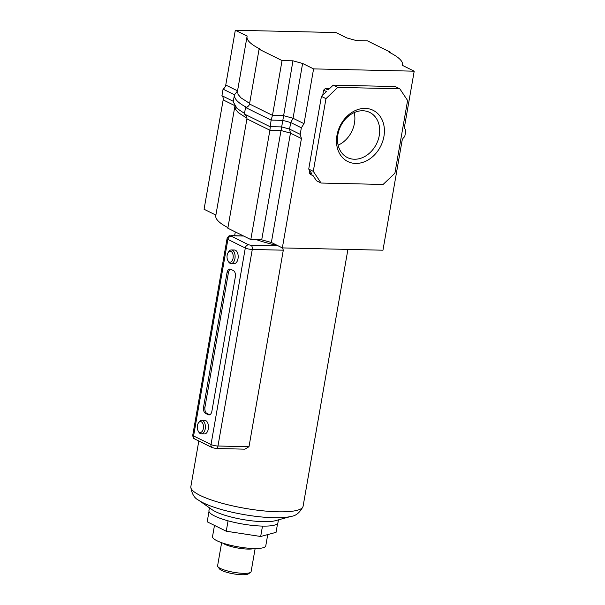 <?xml version="1.0" encoding="UTF-8"?>
<svg xmlns="http://www.w3.org/2000/svg" width="605" height="605" viewBox="0 0 605 605"><rect width="100%" height="100%" fill="white"/><g stroke="black" fill="none" stroke-linecap="round" stroke-linejoin="round"><path stroke-width="0.91" d="M336.97 135.384A28.571 22.695 -63.7 0 1 365.246 108.401A28.571 22.695 -63.7 0 1 383.925 136.458A28.571 22.695 -63.7 0 1 355.642 163.433A28.571 22.695 -63.7 0 1 336.97 135.384M379.274 135.475A25.168 19.995 116.3 0 0 369.738 112.432A25.168 19.995 116.3 0 0 337.908 134.529A25.168 19.995 116.3 0 0 347.452 157.572A25.168 19.995 116.3 0 0 379.274 135.475M338.142 145.162A25.168 19.995 116.3 0 0 354.454 123.223A25.168 19.995 116.3 0 0 354.22 112.59M259.076 49.217L249.517 104.007C249.124 105.769 247.8 106.926 245.539 107.478L244.397 114.035L269.959 126.657L281.68 126.921L289.568 129.092L290.453 133.123L271.365 242.484L282.346 247.906L382.957 250.205L402.045 140.844A5.105 4.054 -63.7 0 1 404.73 136.73L405.872 130.181A5.105 4.054 -63.7 0 1 404.639 125.976L414.206 71.186L313.587 68.894L302.606 63.472L292.949 60.81L282.051 60.56L259.076 49.217L260.475 49.255A82.318 17.348 -170.1 0 1 247.021 36.64A82.318 17.348 -170.1 0 1 247.158 36.096L235.315 30.25L225.756 85.04A5.105 4.054 116.3 0 1 223.071 89.147L221.929 95.703A5.105 4.054 116.3 0 1 223.162 99.901L204.074 209.262L215.879 215.093M313.587 68.894L304.02 123.685L301.343 127.791L300.201 134.34L301.426 138.545L282.346 247.906M245.539 107.478L271.101 120.1L282.822 120.372L261.708 239.822L271.365 242.484M282.051 60.56L272.484 115.351L271.101 120.1L269.89 130.211L250.81 239.572L261.708 239.822M244.397 114.035C246.311 115.464 247.15 117.083 246.923 118.875L227.835 228.236L250.81 239.572M235.005 105.754L235.315 109.112L238.378 112.689L246.976 118.225M234.869 106.291L215.781 215.66A82.318 17.348 9.9 0 0 227.941 227.616M235.315 30.25L335.934 32.549L346.907 37.964L356.572 40.626L367.469 40.875L390.437 52.219L389.045 52.189A82.318 17.348 -170.1 0 1 402.499 64.796A82.318 17.348 -170.1 0 1 402.355 65.34L414.206 71.186M321.073 183.035L313.292 171.351L325.982 98.63L337.764 87.385L399.814 88.806L407.596 100.49L394.906 173.212L383.124 184.449L321.073 183.035L316.506 180.782L313.178 175.775L310.335 174.376L309.215 172.69L309.609 170.421M322.76 95.098L323.622 90.16L325.316 88.542L329.528 88.64M302.606 63.472L293.047 118.262L290.71 122.543L289.568 129.092L300.201 134.34M292.949 60.81L282.822 120.372L290.71 122.543L301.343 127.791M247.021 36.64L237.417 91.612M223.071 89.147L234.475 94.781L237.599 90.886L238.03 94.35L240.971 97.829L249.623 103.387M390.437 52.219L390.331 52.839M309.215 172.69L312.059 174.096L308.724 169.09L321.421 96.376L326.466 91.559L323.622 90.16M399.814 88.806L395.246 86.553L333.204 85.131L337.764 87.385M325.982 98.63L321.421 96.376M325.316 88.542L328.16 89.948L333.204 85.131M313.292 171.351L308.724 169.09M233.296 101.315L221.929 95.703M246.938 107.516C238.113 103.001 233.961 98.759 234.475 94.781L233.212 101.814L237.031 108.454L244.503 113.407M221.634 542.677L217.596 565.834A17.008 3.585 9.9 0 0 217.853 566.666L219.486 568.881A14.966 3.154 9.9 0 0 242.151 574.75A14.966 3.154 9.9 0 0 248.284 573.911L250.576 572.375A17.008 3.585 9.9 0 0 251.098 571.687L255.144 548.531M217.853 566.666A17.008 3.585 9.9 0 0 243.611 573.336A17.008 3.585 9.9 0 0 250.576 572.375M214.48 525.405L212.529 536.597A27.028 5.695 9.9 0 0 226.119 544.114A27.028 5.695 9.9 0 0 253.866 548.508A27.028 5.695 9.9 0 0 265.769 545.892L267.743 534.586M208.997 511.475L207.19 521.805L226.247 531.213L260.679 536.484L276.046 532.347L277.604 523.454M262.494 526.093L260.679 536.484M228.062 520.822L226.247 531.213M347.92 249.404L303.09 506.279A56.976 12.009 -170.1 0 1 302.999 506.627A56.976 12.009 -170.1 0 1 261.375 510.658A56.976 12.009 -170.1 0 1 200.149 495.419A56.976 12.009 -170.1 0 1 190.794 487.04A56.976 12.009 -170.1 0 1 190.832 486.692L198.811 441M198.501 500.123A51.622 10.875 -170.1 0 0 203.257 502.876A51.622 10.875 -170.1 0 0 248.912 515.399A51.622 10.875 -170.1 0 0 291.323 516.322L275.177 520.739A35.029 7.381 -170.1 0 1 246.401 520.103A35.029 7.381 -170.1 0 1 215.425 511.611A35.029 7.381 -170.1 0 1 212.196 509.75L198.501 500.123C194.356 498.149 191.785 493.786 190.794 487.04M197.427 425.587A5.445 3.101 -88.7 0 0 198.153 430.919A5.445 3.101 -88.7 0 0 203.356 428.514A5.445 3.101 -88.7 0 0 202.07 422.396A5.445 3.101 -88.7 0 0 198.334 423.077A5.445 3.101 -88.7 0 0 197.427 425.587M198.334 423.077L198.939 422.108A6.806 3.872 91.3 0 1 201.669 420.271A6.806 3.872 91.3 0 1 205.216 428.9A6.806 3.872 91.3 0 1 201.359 433.876A6.806 3.872 91.3 0 1 198.712 431.917L198.153 430.919M227.155 255.249A5.445 3.101 -88.7 0 0 227.881 260.589A5.445 3.101 -88.7 0 0 233.084 258.176A5.445 3.101 -88.7 0 0 231.798 252.066A5.445 3.101 -88.7 0 0 228.062 252.746A5.445 3.101 -88.7 0 0 227.155 255.249M228.062 252.746L228.667 251.778A6.806 3.872 91.3 0 1 231.397 249.941A6.806 3.872 91.3 0 1 234.944 258.569A6.806 3.872 91.3 0 1 231.08 263.538A6.806 3.872 91.3 0 1 228.44 261.579L227.881 260.589M231.08 263.538L234.158 263.614A6.806 3.872 -88.7 0 0 238.015 258.637A6.806 3.872 -88.7 0 0 234.468 250.009L231.397 249.941M201.359 433.876L204.429 433.944A6.806 3.872 -88.7 0 0 208.294 428.975A6.806 3.872 -88.7 0 0 204.74 420.339L201.669 420.271M256.573 239.709A56.976 12.009 9.9 0 0 277.635 245.585M282.58 247.914L283.299 250.183L248.995 446.717L244.919 449.16L216.046 448.502A3.403 1.936 91.3 0 0 217.974 446.014L248.995 446.717M278.436 519.846L277.945 522.697A35.029 7.381 -170.1 0 1 252.792 525.442A35.029 7.381 -170.1 0 1 214.654 516.02A35.029 7.381 -170.1 0 1 208.929 510.658L209.428 507.799M208.264 414.727A5.105 2.904 -88.7 0 0 209.005 414.917A5.105 2.904 -88.7 0 0 211.901 411.188L235.337 276.886A5.105 2.904 -88.7 0 0 233.417 270.601L230.634 269.225A5.105 2.904 -88.7 0 0 229.892 269.036A5.105 2.904 -88.7 0 0 227.004 272.772L203.56 407.067A5.105 2.904 -88.7 0 0 205.481 413.351L208.264 414.727L209.655 414.758A5.105 2.904 -88.7 0 0 209.708 414.78M230.588 269.202A5.105 2.904 -88.7 0 0 228.395 272.802L204.959 407.105A5.105 2.904 -88.7 0 0 206.88 413.389L209.655 414.758M246.923 118.875L269.89 130.211L280.796 130.461L290.453 133.123L301.426 138.545M237.561 90.863L225.756 85.04M249.517 104.007L272.484 115.351L283.39 115.6L293.047 118.262L304.02 123.685M234.188 105.346L223.162 99.901M222.716 543.056A17.008 3.585 9.9 0 0 247.838 549.09A17.008 3.585 9.9 0 0 254.002 548.516M243.656 236.041L231.73 235.768L231.261 236.2A3.403 2.7 -63.7 0 0 227.896 239.406L193.592 435.948L211.009 444.546L245.305 248.005L227.896 239.406A5.105 1.074 -170.1 0 1 227.056 238.627L192.761 435.169A5.105 1.074 9.9 0 0 193.592 435.948A3.403 2.7 116.3 0 0 194.878 439.064C194.122 438.02 193.237 439.555 192.761 435.169M283.299 250.183L252.277 249.472L217.974 446.014A5.105 1.074 9.9 0 1 211.009 444.546A3.403 2.7 116.3 0 0 212.295 447.655L194.878 439.064M231.261 236.2L248.67 244.798L250.999 245.282L278.292 245.91M250.999 245.282A3.403 1.936 -88.7 0 1 252.277 249.472A5.105 1.074 -170.1 0 1 245.305 248.005A3.403 2.7 -63.7 0 1 248.67 244.798M227.056 238.627C229.28 234.256 229.764 236.358 231.239 235.648A3.403 1.936 91.3 0 1 231.73 235.768M206.88 413.389L205.481 413.351M204.959 407.105L203.56 407.067M228.395 272.802L227.004 272.772M402.499 64.796L402.401 65.363M291.323 516.322C295.89 515.868 299.785 512.632 302.999 506.627M235.3 231.919L234.634 235.723M212.295 447.655L216.046 448.502M231.239 235.648L243.414 235.927"/></g></svg>
